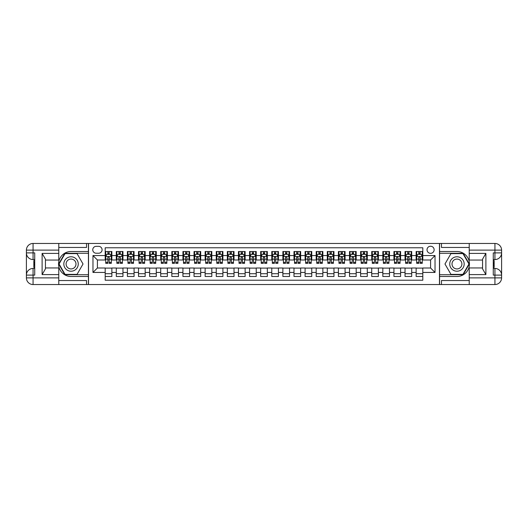 <?xml version="1.0" encoding="UTF-8"?>
<svg xmlns="http://www.w3.org/2000/svg" width="528" height="528" viewBox="0 0 528 528"><rect width="100%" height="100%" fill="white"/><g stroke="black" fill="none" stroke-linecap="round" stroke-linejoin="round"><path stroke-width="0.79" d="M430.584 246.233A3.551 3.551 0 0 0 427.027 249.784A3.551 3.551 0 0 0 430.584 253.341A3.551 3.551 0 0 0 434.135 249.784A3.551 3.551 0 0 0 430.584 246.233M58.773 280.546L86.533 280.546L86.533 284.546L469.227 284.546L469.227 277.88L494.934 277.88L494.934 275.108L493.271 275.108L493.271 252.892L494.934 252.892L494.934 250.12L469.227 250.12L469.227 253.394L485.885 253.394L485.885 274.606L482.552 268.838L482.552 259.162L485.885 253.394M422.809 251.506L416.143 251.506L416.143 255.559L411.701 255.559L411.701 260L416.143 260L416.143 255.559M411.701 255.559L411.701 251.506L405.035 251.506L405.035 255.559L400.594 255.559L400.594 260L405.035 260L405.035 255.559M400.594 255.559L400.594 251.506L393.934 251.506L393.934 255.559L389.492 255.559L389.492 260L393.934 260L393.934 255.559M389.492 255.559L389.492 251.506L382.826 251.506L382.826 255.559L378.385 255.559L378.385 260L382.826 260L382.826 255.559M378.385 255.559L378.385 251.506L371.725 251.506L371.725 255.559L367.283 255.559L367.283 260L371.725 260L371.725 255.559M367.283 255.559L367.283 251.506L360.617 251.506L360.617 255.559L356.176 255.559L356.176 260L360.617 260L360.617 255.559M356.176 255.559L356.176 251.506L349.51 251.506L349.51 255.559L345.068 255.559L345.068 260L349.51 260L349.51 255.559M345.068 255.559L345.068 251.506L338.408 251.506L338.408 255.559L333.967 255.559L333.967 260L338.408 260L338.408 255.559M333.967 255.559L333.967 251.506L327.301 251.506L327.301 255.559L322.859 255.559L322.859 260L327.301 260L327.301 255.559M322.859 255.559L322.859 251.506L316.193 251.506L316.193 255.559L311.751 255.559L311.751 260L316.193 260L316.193 255.559M311.751 255.559L311.751 251.506L305.092 251.506L305.092 255.559L300.65 255.559L300.65 260L305.092 260L305.092 255.559M300.65 255.559L300.65 251.506L293.984 251.506L293.984 255.559L289.542 255.559L289.542 260L293.984 260L293.984 255.559M289.542 255.559L289.542 251.506L282.876 251.506L282.876 255.559L278.434 255.559L278.434 260L282.876 260L282.876 255.559M278.434 255.559L278.434 251.506L271.775 251.506L271.775 255.559L267.333 255.559L267.333 260L271.775 260L271.775 255.559M267.333 255.559L267.333 251.506L260.667 251.506L260.667 255.559L256.225 255.559L256.225 260L260.667 260L260.667 255.559M256.225 255.559L256.225 251.506L249.566 251.506L249.566 255.559L245.124 255.559L245.124 260L249.566 260L249.566 255.559M245.124 255.559L245.124 251.506L238.458 251.506L238.458 255.559L234.016 255.559L234.016 260L238.458 260L238.458 255.559M234.016 255.559L234.016 251.506L227.35 251.506L227.35 255.559L222.908 255.559L222.908 260L227.35 260L227.35 255.559M222.908 255.559L222.908 251.506L216.249 251.506L216.249 255.559L211.807 255.559L211.807 260L216.249 260L216.249 255.559M211.807 255.559L211.807 251.506L205.141 251.506L205.141 255.559L200.699 255.559L200.699 260L205.141 260L205.141 255.559M200.699 255.559L200.699 251.506L194.033 251.506L194.033 255.559L189.592 255.559L189.592 260L194.033 260L194.033 255.559M189.592 255.559L189.592 251.506L182.932 251.506L182.932 255.559L178.49 255.559L178.49 260L182.932 260L182.932 255.559M178.49 255.559L178.49 251.506L171.824 251.506L171.824 255.559L167.383 255.559L167.383 260L171.824 260L171.824 255.559M167.383 255.559L167.383 251.506L160.717 251.506L160.717 255.559L156.275 255.559L156.275 260L160.717 260L160.717 255.559M156.275 255.559L156.275 251.506L149.615 251.506L149.615 255.559L145.174 255.559L145.174 260L149.615 260L149.615 255.559M145.174 255.559L145.174 251.506L138.508 251.506L138.508 255.559L134.066 255.559L134.066 260L138.508 260L138.508 255.559M134.066 255.559L134.066 251.506L127.406 251.506L127.406 255.559L122.965 255.559L122.965 260L127.406 260L127.406 255.559M122.965 255.559L122.965 251.506L116.299 251.506L116.299 260L111.857 260L111.857 251.506L105.191 251.506M105.191 276.494L111.857 276.494L111.857 268L116.299 268L116.299 276.494L122.965 276.494L122.965 268L127.406 268L127.406 272.441L122.965 272.441M127.406 272.441L127.406 276.494L134.066 276.494L134.066 268L138.508 268L138.508 272.441L134.066 272.441M138.508 272.441L138.508 276.494L145.174 276.494L145.174 268L149.615 268L149.615 272.441L145.174 272.441M149.615 272.441L149.615 276.494L156.275 276.494L156.275 268L160.717 268L160.717 272.441L156.275 272.441M160.717 272.441L160.717 276.494L167.383 276.494L167.383 268L171.824 268L171.824 272.441L167.383 272.441M171.824 272.441L171.824 276.494L178.49 276.494L178.49 268L182.932 268L182.932 272.441L178.49 272.441M182.932 272.441L182.932 276.494L189.592 276.494L189.592 268L194.033 268L194.033 272.441L189.592 272.441M194.033 272.441L194.033 276.494L200.699 276.494L200.699 268L205.141 268L205.141 272.441L200.699 272.441M205.141 272.441L205.141 276.494L211.807 276.494L211.807 268L216.249 268L216.249 272.441L211.807 272.441M216.249 272.441L216.249 276.494L222.908 276.494L222.908 268L227.35 268L227.35 272.441L222.908 272.441M227.35 272.441L227.35 276.494L234.016 276.494L234.016 268L238.458 268L238.458 272.441L234.016 272.441M238.458 272.441L238.458 276.494L245.124 276.494L245.124 268L249.566 268L249.566 272.441L245.124 272.441M249.566 272.441L249.566 276.494L256.225 276.494L256.225 268L260.667 268L260.667 272.441L256.225 272.441M260.667 272.441L260.667 276.494L267.333 276.494L267.333 268L271.775 268L271.775 272.441L267.333 272.441M271.775 272.441L271.775 276.494L278.434 276.494L278.434 268L282.876 268L282.876 272.441L278.434 272.441M282.876 272.441L282.876 276.494L289.542 276.494L289.542 268L293.984 268L293.984 272.441L289.542 272.441M293.984 272.441L293.984 276.494L300.65 276.494L300.65 268L305.092 268L305.092 272.441L300.65 272.441M305.092 272.441L305.092 276.494L311.751 276.494L311.751 268L316.193 268L316.193 272.441L311.751 272.441M316.193 272.441L316.193 276.494L322.859 276.494L322.859 268L327.301 268L327.301 272.441L322.859 272.441M327.301 272.441L327.301 276.494L333.967 276.494L333.967 268L338.408 268L338.408 272.441L333.967 272.441M338.408 272.441L338.408 276.494L345.068 276.494L345.068 268L349.51 268L349.51 272.441L345.068 272.441M349.51 272.441L349.51 276.494L356.176 276.494L356.176 268L360.617 268L360.617 272.441L356.176 272.441M360.617 272.441L360.617 276.494L367.283 276.494L367.283 268L371.725 268L371.725 272.441L367.283 272.441M371.725 272.441L371.725 276.494L378.385 276.494L378.385 268L382.826 268L382.826 272.441L378.385 272.441M382.826 272.441L382.826 276.494L389.492 276.494L389.492 268L393.934 268L393.934 272.441L389.492 272.441M393.934 272.441L393.934 276.494L400.594 276.494L400.594 268L405.035 268L405.035 272.441L400.594 272.441M405.035 272.441L405.035 276.494L411.701 276.494L411.701 268L416.143 268L416.143 272.441L411.701 272.441M96.195 253.229L98.644 253.229A3.445 3.445 0 0 0 102.082 249.784A3.445 3.445 0 0 0 98.644 246.345L96.195 246.345A3.445 3.445 0 0 0 92.756 249.784A3.445 3.445 0 0 0 96.195 253.229M469.227 247.454L441.467 247.454L441.467 243.454L439.468 243.454L439.468 284.546M439.468 243.454L58.773 243.454L58.773 250.12L33.066 250.12L33.066 252.892L34.729 252.892L34.729 275.108L33.066 275.108L33.066 277.88L58.773 277.88L58.773 274.606L42.115 274.606L42.115 253.394L45.448 259.162L45.448 268.838L42.115 274.606M88.532 284.546L88.532 243.454M422.809 255.559L422.809 247.784L105.191 247.784L105.191 260L97.416 260L97.416 268L105.191 268L105.191 280.216L422.809 280.216L422.809 268L430.584 268L430.584 260L422.809 260L422.809 255.559L435.026 255.559L435.026 272.441L422.809 272.441M105.191 272.441L92.974 272.441L92.974 255.559L105.191 255.559M416.143 272.441L416.143 276.494L422.809 276.494M105.191 254.285L105.745 254.285M107.857 254.285L109.19 254.285M111.302 254.285L111.857 254.285M105.191 259.888L105.745 259.888M107.857 259.888L109.19 259.888M111.302 259.888L111.857 259.888M105.191 268.112L111.857 268.112M105.191 273.715L111.857 273.715M116.299 259.888L116.853 259.888M118.965 259.888L120.298 259.888M122.404 259.888L122.965 259.888M116.299 254.285L116.853 254.285M118.965 254.285L120.298 254.285M122.404 254.285L122.965 254.285M116.299 268.112L122.965 268.112M116.299 273.715L122.965 273.715M127.406 268.112L134.066 268.112M127.406 273.715L134.066 273.715M127.406 254.285L127.961 254.285M130.066 254.285L131.399 254.285M133.511 254.285L134.066 254.285M127.406 259.888L127.961 259.888M130.066 259.888L131.399 259.888M133.511 259.888L134.066 259.888M138.508 268.112L145.174 268.112M138.508 273.715L145.174 273.715M138.508 254.285L139.062 254.285M141.174 254.285L142.507 254.285M144.619 254.285L145.174 254.285M138.508 259.888L139.062 259.888M141.174 259.888L142.507 259.888M144.619 259.888L145.174 259.888M149.615 268.112L156.275 268.112M149.615 273.715L156.275 273.715M149.615 254.285L150.17 254.285M152.282 254.285L153.615 254.285M155.72 254.285L156.275 254.285M149.615 259.888L150.17 259.888M152.282 259.888L153.615 259.888M155.72 259.888L156.275 259.888M160.717 268.112L167.383 268.112M160.717 273.715L167.383 273.715M160.717 254.285L161.278 254.285M163.383 254.285L164.716 254.285M166.828 254.285L167.383 254.285M160.717 259.888L161.278 259.888M163.383 259.888L164.716 259.888M166.828 259.888L167.383 259.888M171.824 268.112L178.49 268.112M171.824 273.715L178.49 273.715M171.824 254.285L172.379 254.285M174.491 254.285L175.824 254.285M177.936 254.285L178.49 254.285M171.824 259.888L172.379 259.888M174.491 259.888L175.824 259.888M177.936 259.888L178.49 259.888M182.932 268.112L189.592 268.112M182.932 273.715L189.592 273.715M182.932 254.285L183.487 254.285M185.599 254.285L186.932 254.285M189.037 254.285L189.592 254.285M182.932 259.888L183.487 259.888M185.599 259.888L186.932 259.888M189.037 259.888L189.592 259.888M194.033 268.112L200.699 268.112M194.033 273.715L200.699 273.715M194.033 254.285L194.594 254.285M196.7 254.285L198.033 254.285M200.145 254.285L200.699 254.285M194.033 259.888L194.594 259.888M196.7 259.888L198.033 259.888M200.145 259.888L200.699 259.888M205.141 268.112L211.807 268.112M205.141 273.715L211.807 273.715M205.141 254.285L205.696 254.285M207.808 254.285L209.141 254.285M211.246 254.285L211.807 254.285M205.141 259.888L205.696 259.888M207.808 259.888L209.141 259.888M211.246 259.888L211.807 259.888M216.249 268.112L222.908 268.112M216.249 273.715L222.908 273.715M216.249 254.285L216.803 254.285M218.909 254.285L220.242 254.285M222.354 254.285L222.908 254.285M216.249 259.888L216.803 259.888M218.909 259.888L220.242 259.888M222.354 259.888L222.908 259.888M227.35 268.112L234.016 268.112M227.35 273.715L234.016 273.715M227.35 254.285L227.905 254.285M230.017 254.285L231.35 254.285M233.462 254.285L234.016 254.285M227.35 259.888L227.905 259.888M230.017 259.888L231.35 259.888M233.462 259.888L234.016 259.888M238.458 268.112L245.124 268.112M238.458 273.715L245.124 273.715M238.458 254.285L239.012 254.285M241.124 254.285L242.458 254.285M244.563 254.285L245.124 254.285M238.458 259.888L239.012 259.888M241.124 259.888L242.458 259.888M244.563 259.888L245.124 259.888M249.566 268.112L256.225 268.112M249.566 273.715L256.225 273.715M249.566 254.285L250.12 254.285M252.226 254.285L253.559 254.285M255.671 254.285L256.225 254.285M249.566 259.888L250.12 259.888M252.226 259.888L253.559 259.888M255.671 259.888L256.225 259.888M260.667 268.112L267.333 268.112M260.667 273.715L267.333 273.715M260.667 254.285L261.221 254.285M263.333 254.285L264.667 254.285M266.779 254.285L267.333 254.285M260.667 259.888L261.221 259.888M263.333 259.888L264.667 259.888M266.779 259.888L267.333 259.888M271.775 268.112L278.434 268.112M271.775 273.715L278.434 273.715M271.775 254.285L272.329 254.285M274.441 254.285L275.774 254.285M277.88 254.285L278.434 254.285M271.775 259.888L272.329 259.888M274.441 259.888L275.774 259.888M277.88 259.888L278.434 259.888M282.876 268.112L289.542 268.112M282.876 273.715L289.542 273.715M282.876 254.285L283.437 254.285M285.542 254.285L286.876 254.285M288.988 254.285L289.542 254.285M282.876 259.888L283.437 259.888M285.542 259.888L286.876 259.888M288.988 259.888L289.542 259.888M293.984 268.112L300.65 268.112M293.984 273.715L300.65 273.715M293.984 254.285L294.538 254.285M296.65 254.285L297.983 254.285M300.095 254.285L300.65 254.285M293.984 259.888L294.538 259.888M296.65 259.888L297.983 259.888M300.095 259.888L300.65 259.888M305.092 268.112L311.751 268.112M305.092 273.715L311.751 273.715M305.092 254.285L305.646 254.285M307.758 254.285L309.091 254.285M311.197 254.285L311.751 254.285M305.092 259.888L305.646 259.888M307.758 259.888L309.091 259.888M311.197 259.888L311.751 259.888M316.193 268.112L322.859 268.112M316.193 273.715L322.859 273.715M316.193 254.285L316.754 254.285M318.859 254.285L320.192 254.285M322.304 254.285L322.859 254.285M316.193 259.888L316.754 259.888M318.859 259.888L320.192 259.888M322.304 259.888L322.859 259.888M327.301 268.112L333.967 268.112M327.301 273.715L333.967 273.715M327.301 254.285L327.855 254.285M329.967 254.285L331.3 254.285M333.406 254.285L333.967 254.285M327.301 259.888L327.855 259.888M329.967 259.888L331.3 259.888M333.406 259.888L333.967 259.888M338.408 268.112L345.068 268.112M338.408 273.715L345.068 273.715M338.408 254.285L338.963 254.285M341.068 254.285L342.401 254.285M344.513 254.285L345.068 254.285M338.408 259.888L338.963 259.888M341.068 259.888L342.401 259.888M344.513 259.888L345.068 259.888M349.51 268.112L356.176 268.112M349.51 273.715L356.176 273.715M349.51 254.285L350.064 254.285M352.176 254.285L353.509 254.285M355.621 254.285L356.176 254.285M349.51 259.888L350.064 259.888M352.176 259.888L353.509 259.888M355.621 259.888L356.176 259.888M360.617 268.112L367.283 268.112M360.617 273.715L367.283 273.715M360.617 254.285L361.172 254.285M363.284 254.285L364.617 254.285M366.722 254.285L367.283 254.285M360.617 259.888L361.172 259.888M363.284 259.888L364.617 259.888M366.722 259.888L367.283 259.888M371.725 268.112L378.385 268.112M371.725 273.715L378.385 273.715M371.725 254.285L372.28 254.285M374.385 254.285L375.718 254.285M377.83 254.285L378.385 254.285M371.725 259.888L372.28 259.888M374.385 259.888L375.718 259.888M377.83 259.888L378.385 259.888M382.826 268.112L389.492 268.112M382.826 273.715L389.492 273.715M382.826 254.285L383.381 254.285M385.493 254.285L386.826 254.285M388.938 254.285L389.492 254.285M382.826 259.888L383.381 259.888M385.493 259.888L386.826 259.888M388.938 259.888L389.492 259.888M393.934 268.112L400.594 268.112M393.934 273.715L400.594 273.715M393.934 254.285L394.489 254.285M396.601 254.285L397.934 254.285M400.039 254.285L400.594 254.285M393.934 259.888L394.489 259.888M396.601 259.888L397.934 259.888M400.039 259.888L400.594 259.888M405.035 268.112L411.701 268.112M405.035 273.715L411.701 273.715M405.035 254.285L405.596 254.285M407.702 254.285L409.035 254.285M411.147 254.285L411.701 254.285M405.035 259.888L405.596 259.888M407.702 259.888L409.035 259.888M411.147 259.888L411.701 259.888M416.143 268.112L422.809 268.112M416.143 273.715L422.809 273.715M416.143 254.285L416.698 254.285M418.81 254.285L420.143 254.285M422.255 254.285L422.809 254.285M416.143 259.888L416.698 259.888M418.81 259.888L420.143 259.888M422.255 259.888L422.809 259.888M97.416 260L92.974 255.559M97.416 268L92.974 272.441M435.026 255.559L430.584 260M435.026 272.441L430.584 268M109.19 252.952L107.857 252.952M111.302 262.429L109.19 262.429L109.19 263.333L111.302 263.333L111.302 256.562L110.187 254.338L106.861 254.338L105.745 256.562L105.745 263.333L107.857 263.333L107.857 262.429L105.745 262.429M105.745 256.562L105.745 251.506M111.302 256.562L111.302 251.506M107.857 254.338L107.857 251.506M109.19 251.506L109.19 254.338M109.19 262.429L109.19 257.393L108.451 256.727L107.864 257.301L107.857 262.429M74.653 257.75A7.22 7.22 0 0 0 64.792 260.39A7.22 7.22 0 0 0 67.432 270.25A7.22 7.22 0 0 0 77.293 267.61A7.22 7.22 0 0 0 74.653 257.75M73.517 259.723A4.943 4.943 0 0 0 66.766 261.532A4.943 4.943 0 0 0 68.574 268.277A4.943 4.943 0 0 0 75.326 266.468A4.943 4.943 0 0 0 73.517 259.723M77.042 274.382L65.05 274.382L59.057 264L65.05 253.618L77.042 253.618L83.035 264L77.042 274.382M460.568 257.75A7.22 7.22 0 0 0 450.707 260.39A7.22 7.22 0 0 0 453.347 270.25A7.22 7.22 0 0 0 463.208 267.61A7.22 7.22 0 0 0 460.568 257.75M459.426 259.723A4.943 4.943 0 0 0 452.674 261.532A4.943 4.943 0 0 0 454.483 268.277A4.943 4.943 0 0 0 461.234 266.468A4.943 4.943 0 0 0 459.426 259.723M462.95 274.382L450.958 274.382L444.965 264L450.958 253.618L462.95 253.618L468.943 264L462.95 274.382M88.427 243.454L88.427 251.506L71.042 251.506A12.494 12.494 0 0 0 58.549 264A12.494 12.494 0 0 0 71.042 276.494L88.427 276.494L88.427 284.546M42.115 253.394L58.773 253.394L58.773 250.12M58.773 253.394L58.773 260.06L45.448 260.06M58.773 277.88L58.773 284.546L33.066 284.546A6.666 6.666 0 0 1 26.4 277.88L26.4 250.12A6.666 6.666 0 0 1 33.066 243.454L58.773 243.454M88.427 251.506L88.427 253.282L64.858 253.282L58.667 264L64.858 274.718L88.427 274.718L88.427 253.282M88.427 274.718L88.427 276.494M45.448 267.94L58.773 267.94L58.773 274.606M86.533 284.546L58.773 284.546M26.4 275.108A6.666 6.666 0 0 1 33.066 268.442A6.666 6.666 0 0 0 26.4 275.108L33.066 275.108L33.066 268.442L34.729 268.442M34.729 259.558L33.066 259.558L33.066 252.892L26.4 252.892A6.666 6.666 0 0 0 33.066 259.558A6.666 6.666 0 0 1 26.4 252.892M86.533 243.454L86.533 247.454L58.773 247.454M34.729 260.581L33.838 260.581L33.838 264.977L34.729 264.977M33.838 263.947L34.729 263.947M33.838 262.72L34.729 262.72M33.838 262.522L34.729 262.522M33.838 264.977L33.838 267.419L34.729 267.419M33.838 265.201L34.729 265.201M439.573 284.546L439.573 276.494L456.958 276.494A12.494 12.494 0 0 0 469.451 264A12.494 12.494 0 0 0 456.958 251.506L439.573 251.506L439.573 243.454M485.885 274.606L469.227 274.606L469.227 277.88M469.227 274.606L469.227 267.94L482.552 267.94M469.227 250.12L469.227 243.454L494.934 243.454A6.666 6.666 0 0 1 501.6 250.12L501.6 277.88A6.666 6.666 0 0 1 494.934 284.546L469.227 284.546M439.573 276.494L439.573 274.718L463.142 274.718L469.333 264L463.142 253.282L439.573 253.282L439.573 274.718M439.573 253.282L439.573 251.506M482.552 260.06L469.227 260.06L469.227 253.394M441.467 243.454L469.227 243.454M501.6 252.892A6.666 6.666 0 0 1 494.934 259.558A6.666 6.666 0 0 0 501.6 252.892L494.934 252.892L494.934 259.558L493.271 259.558M493.271 268.442L494.934 268.442L494.934 275.108L501.6 275.108A6.666 6.666 0 0 0 494.934 268.442A6.666 6.666 0 0 1 501.6 275.108M441.467 284.546L441.467 280.546L469.227 280.546M493.271 267.419L494.162 267.419L494.162 263.023L493.271 263.023M494.162 264.053L493.271 264.053M494.162 265.28L493.271 265.28M494.162 265.478L493.271 265.478M494.162 263.023L494.162 260.581L493.271 260.581M494.162 262.799L493.271 262.799M120.298 252.952L118.965 252.952M122.404 262.429L120.298 262.429L120.298 263.333L122.404 263.333L122.404 256.562L121.295 254.338L117.962 254.338L116.853 256.562L116.853 263.333L118.965 263.333L118.965 262.429L116.853 262.429M116.853 256.562L116.853 251.506M122.404 256.562L122.404 251.506M118.965 254.338L118.965 251.506M120.298 251.506L120.298 254.338M120.298 262.429L120.298 257.393L119.559 256.727L118.972 257.301L118.965 262.429M131.399 252.952L130.066 252.952M133.511 262.429L131.399 262.429L131.399 263.333L133.511 263.333L133.511 256.562L132.403 254.338L129.07 254.338L127.961 256.562L127.961 263.333L130.066 263.333L130.066 262.429L127.961 262.429M127.961 256.562L127.961 251.506M133.511 256.562L133.511 251.506M130.066 254.338L130.066 251.506M131.399 251.506L131.399 254.338M131.399 262.429L131.399 257.393L130.667 256.727L130.073 257.301L130.066 262.429M142.507 252.952L141.174 252.952M144.619 262.429L142.507 262.429L142.507 263.333L144.619 263.333L144.619 256.562L143.504 254.338L140.177 254.338L139.062 256.562L139.062 263.333L141.174 263.333L141.174 262.429L139.062 262.429M139.062 256.562L139.062 251.506M144.619 256.562L144.619 251.506M141.174 254.338L141.174 251.506M142.507 251.506L142.507 254.338M142.507 262.429L142.507 257.393L141.768 256.727L141.181 257.301L141.174 262.429M153.615 252.952L152.282 252.952M155.72 262.429L153.615 262.429L153.615 263.333L155.72 263.333L155.72 256.562L154.612 254.338L151.279 254.338L150.17 256.562L150.17 263.333L152.282 263.333L152.282 262.429L150.17 262.429M150.17 256.562L150.17 251.506M155.72 256.562L155.72 251.506M152.282 254.338L152.282 251.506M153.615 251.506L153.615 254.338M153.615 262.429L153.615 257.393L152.876 256.727L152.288 257.301L152.282 262.429M164.716 252.952L163.383 252.952M166.828 262.429L164.716 262.429L164.716 263.333L166.828 263.333L166.828 256.562L165.719 254.338L162.386 254.338L161.278 256.562L161.278 263.333L163.383 263.333L163.383 262.429L161.278 262.429M161.278 256.562L161.278 251.506M166.828 256.562L166.828 251.506M163.383 254.338L163.383 251.506M164.716 251.506L164.716 254.338M164.716 262.429L164.716 257.393L163.984 256.727L163.39 257.301L163.383 262.429M175.824 252.952L174.491 252.952M177.936 262.429L175.824 262.429L175.824 263.333L177.936 263.333L177.936 256.562L176.821 254.338L173.494 254.338L172.379 256.562L172.379 263.333L174.491 263.333L174.491 262.429L172.379 262.429M172.379 256.562L172.379 251.506M177.936 256.562L177.936 251.506M174.491 254.338L174.491 251.506M175.824 251.506L175.824 254.338M175.824 262.429L175.824 257.393L175.085 256.727L174.497 257.301L174.491 262.429M186.932 252.952L185.599 252.952M189.037 262.429L186.932 262.429L186.932 263.333L189.037 263.333L189.037 256.562L187.928 254.338L184.595 254.338L183.487 256.562L183.487 263.333L185.599 263.333L185.599 262.429L183.487 262.429M183.487 256.562L183.487 251.506M189.037 256.562L189.037 251.506M185.599 254.338L185.599 251.506M186.932 251.506L186.932 254.338M186.932 262.429L186.932 257.393L186.193 256.727L185.605 257.301L185.599 262.429M198.033 252.952L196.7 252.952M200.145 262.429L198.033 262.429L198.033 263.333L200.145 263.333L200.145 256.562L199.036 254.338L195.703 254.338L194.594 256.562L194.594 263.333L196.7 263.333L196.7 262.429L194.594 262.429M194.594 256.562L194.594 251.506M200.145 256.562L200.145 251.506M196.7 254.338L196.7 251.506M198.033 251.506L198.033 254.338M198.033 262.429L198.033 257.393L197.3 256.727L196.706 257.301L196.7 262.429M209.141 252.952L207.808 252.952M211.246 262.429L209.141 262.429L209.141 263.333L211.246 263.333L211.246 256.562L210.137 254.338L206.804 254.338L205.696 256.562L205.696 263.333L207.808 263.333L207.808 262.429L205.696 262.429M205.696 256.562L205.696 251.506M211.246 256.562L211.246 251.506M207.808 254.338L207.808 251.506M209.141 251.506L209.141 254.338M209.141 262.429L209.141 257.393L208.402 256.727L207.814 257.301L207.808 262.429M220.242 252.952L218.909 252.952M222.354 262.429L220.242 262.429L220.242 263.333L222.354 263.333L222.354 256.562L221.245 254.338L217.912 254.338L216.803 256.562L216.803 263.333L218.909 263.333L218.909 262.429L216.803 262.429M216.803 256.562L216.803 251.506M222.354 256.562L222.354 251.506M218.909 254.338L218.909 251.506M220.242 251.506L220.242 254.338M220.242 262.429L220.242 257.393L219.509 256.727L218.915 257.301L218.909 262.429M231.35 252.952L230.017 252.952M233.462 262.429L231.35 262.429L231.35 263.333L233.462 263.333L233.462 256.562L232.346 254.338L229.02 254.338L227.905 256.562L227.905 263.333L230.017 263.333L230.017 262.429L227.905 262.429M227.905 256.562L227.905 251.506M233.462 256.562L233.462 251.506M230.017 254.338L230.017 251.506M231.35 251.506L231.35 254.338M231.35 262.429L231.35 257.393L230.611 256.727L230.023 257.301L230.017 262.429M242.458 252.952L241.124 252.952M244.563 262.429L242.458 262.429L242.458 263.333L244.563 263.333L244.563 256.562L243.454 254.338L240.121 254.338L239.012 256.562L239.012 263.333L241.124 263.333L241.124 262.429L239.012 262.429M239.012 256.562L239.012 251.506M244.563 256.562L244.563 251.506M241.124 254.338L241.124 251.506M242.458 251.506L242.458 254.338M242.458 262.429L242.458 257.393L241.718 256.727L241.131 257.301L241.124 262.429M253.559 252.952L252.226 252.952M255.671 262.429L253.559 262.429L253.559 263.333L255.671 263.333L255.671 256.562L254.562 254.338L251.229 254.338L250.12 256.562L250.12 263.333L252.226 263.333L252.226 262.429L250.12 262.429M250.12 256.562L250.12 251.506M255.671 256.562L255.671 251.506M252.226 254.338L252.226 251.506M253.559 251.506L253.559 254.338M253.559 262.429L253.559 257.393L252.826 256.727L252.232 257.301L252.226 262.429M264.667 252.952L263.333 252.952M266.779 262.429L264.667 262.429L264.667 263.333L266.779 263.333L266.779 256.562L265.663 254.338L262.337 254.338L261.221 256.562L261.221 263.333L263.333 263.333L263.333 262.429L261.221 262.429M261.221 256.562L261.221 251.506M266.779 256.562L266.779 251.506M263.333 254.338L263.333 251.506M264.667 251.506L264.667 254.338M264.667 262.429L264.667 257.393L263.927 256.727L263.34 257.301L263.333 262.429M275.774 252.952L274.441 252.952M277.88 262.429L275.774 262.429L275.774 263.333L277.88 263.333L277.88 256.562L276.771 254.338L273.438 254.338L272.329 256.562L272.329 263.333L274.441 263.333L274.441 262.429L272.329 262.429M272.329 256.562L272.329 251.506M277.88 256.562L277.88 251.506M274.441 254.338L274.441 251.506M275.774 251.506L275.774 254.338M275.774 262.429L275.774 257.393L275.035 256.727L274.448 257.301L274.441 262.429M286.876 252.952L285.542 252.952M288.988 262.429L286.876 262.429L286.876 263.333L288.988 263.333L288.988 256.562L287.879 254.338L284.546 254.338L283.437 256.562L283.437 263.333L285.542 263.333L285.542 262.429L283.437 262.429M283.437 256.562L283.437 251.506M288.988 256.562L288.988 251.506M285.542 254.338L285.542 251.506M286.876 251.506L286.876 254.338M286.876 262.429L286.876 257.393L286.143 256.727L285.549 257.301L285.542 262.429M297.983 252.952L296.65 252.952M300.095 262.429L297.983 262.429L297.983 263.333L300.095 263.333L300.095 256.562L298.98 254.338L295.654 254.338L294.538 256.562L294.538 263.333L296.65 263.333L296.65 262.429L294.538 262.429M294.538 256.562L294.538 251.506M300.095 256.562L300.095 251.506M296.65 254.338L296.65 251.506M297.983 251.506L297.983 254.338M297.983 262.429L297.983 257.393L297.244 256.727L296.657 257.301L296.65 262.429M309.091 252.952L307.758 252.952M311.197 262.429L309.091 262.429L309.091 263.333L311.197 263.333L311.197 256.562L310.088 254.338L306.755 254.338L305.646 256.562L305.646 263.333L307.758 263.333L307.758 262.429L305.646 262.429M305.646 256.562L305.646 251.506M311.197 256.562L311.197 251.506M307.758 254.338L307.758 251.506M309.091 251.506L309.091 254.338M309.091 262.429L309.091 257.393L308.352 256.727L307.765 257.301L307.758 262.429M320.192 252.952L318.859 252.952M322.304 262.429L320.192 262.429L320.192 263.333L322.304 263.333L322.304 256.562L321.196 254.338L317.863 254.338L316.754 256.562L316.754 263.333L318.859 263.333L318.859 262.429L316.754 262.429M316.754 256.562L316.754 251.506M322.304 256.562L322.304 251.506M318.859 254.338L318.859 251.506M320.192 251.506L320.192 254.338M320.192 262.429L320.192 257.393L319.46 256.727L318.866 257.301L318.859 262.429M331.3 252.952L329.967 252.952M333.406 262.429L331.3 262.429L331.3 263.333L333.406 263.333L333.406 256.562L332.297 254.338L328.964 254.338L327.855 256.562L327.855 263.333L329.967 263.333L329.967 262.429L327.855 262.429M327.855 256.562L327.855 251.506M333.406 256.562L333.406 251.506M329.967 254.338L329.967 251.506M331.3 251.506L331.3 254.338M331.3 262.429L331.3 257.393L330.561 256.727L329.974 257.301L329.967 262.429M342.401 252.952L341.068 252.952M344.513 262.429L342.401 262.429L342.401 263.333L344.513 263.333L344.513 256.562L343.405 254.338L340.072 254.338L338.963 256.562L338.963 263.333L341.068 263.333L341.068 262.429L338.963 262.429M338.963 256.562L338.963 251.506M344.513 256.562L344.513 251.506M341.068 254.338L341.068 251.506M342.401 251.506L342.401 254.338M342.401 262.429L342.401 257.393L341.669 256.727L341.075 257.301L341.068 262.429M353.509 252.952L352.176 252.952M355.621 262.429L353.509 262.429L353.509 263.333L355.621 263.333L355.621 256.562L354.506 254.338L351.179 254.338L350.064 256.562L350.064 263.333L352.176 263.333L352.176 262.429L350.064 262.429M350.064 256.562L350.064 251.506M355.621 256.562L355.621 251.506M352.176 254.338L352.176 251.506M353.509 251.506L353.509 254.338M353.509 262.429L353.509 257.393L352.77 256.727L352.183 257.301L352.176 262.429M364.617 252.952L363.284 252.952M366.722 262.429L364.617 262.429L364.617 263.333L366.722 263.333L366.722 256.562L365.614 254.338L362.281 254.338L361.172 256.562L361.172 263.333L363.284 263.333L363.284 262.429L361.172 262.429M361.172 256.562L361.172 251.506M366.722 256.562L366.722 251.506M363.284 254.338L363.284 251.506M364.617 251.506L364.617 254.338M364.617 262.429L364.617 257.393L363.878 256.727L363.29 257.301L363.284 262.429M375.718 252.952L374.385 252.952M377.83 262.429L375.718 262.429L375.718 263.333L377.83 263.333L377.83 256.562L376.721 254.338L373.388 254.338L372.28 256.562L372.28 263.333L374.385 263.333L374.385 262.429L372.28 262.429M372.28 256.562L372.28 251.506M377.83 256.562L377.83 251.506M374.385 254.338L374.385 251.506M375.718 251.506L375.718 254.338M375.718 262.429L375.718 257.393L374.986 256.727L374.392 257.301L374.385 262.429M386.826 252.952L385.493 252.952M388.938 262.429L386.826 262.429L386.826 263.333L388.938 263.333L388.938 256.562L387.823 254.338L384.496 254.338L383.381 256.562L383.381 263.333L385.493 263.333L385.493 262.429L383.381 262.429M383.381 256.562L383.381 251.506M388.938 256.562L388.938 251.506M385.493 254.338L385.493 251.506M386.826 251.506L386.826 254.338M386.826 262.429L386.826 257.393L386.087 256.727L385.499 257.301L385.493 262.429M397.934 252.952L396.601 252.952M400.039 262.429L397.934 262.429L397.934 263.333L400.039 263.333L400.039 256.562L398.93 254.338L395.597 254.338L394.489 256.562L394.489 263.333L396.601 263.333L396.601 262.429L394.489 262.429M394.489 256.562L394.489 251.506M400.039 256.562L400.039 251.506M396.601 254.338L396.601 251.506M397.934 251.506L397.934 254.338M397.934 262.429L397.934 257.393L397.195 256.727L396.607 257.301L396.601 262.429M409.035 252.952L407.702 252.952M411.147 262.429L409.035 262.429L409.035 263.333L411.147 263.333L411.147 256.562L410.038 254.338L406.705 254.338L405.596 256.562L405.596 263.333L407.702 263.333L407.702 262.429L405.596 262.429M405.596 256.562L405.596 251.506M411.147 256.562L411.147 251.506M407.702 254.338L407.702 251.506M409.035 251.506L409.035 254.338M409.035 262.429L409.035 257.393L408.302 256.727L407.708 257.301L407.702 262.429M420.143 252.952L418.81 252.952M422.255 262.429L420.143 262.429L420.143 263.333L422.255 263.333L422.255 256.562L421.139 254.338L417.813 254.338L416.698 256.562L416.698 263.333L418.81 263.333L418.81 262.429L416.698 262.429M416.698 256.562L416.698 251.506M422.255 256.562L422.255 251.506M418.81 254.338L418.81 251.506M420.143 251.506L420.143 254.338M420.143 262.429L420.143 257.393L419.404 256.727L418.816 257.301L418.81 262.429M116.299 272.441L111.857 272.441M116.299 255.559L111.857 255.559M111.276 256.502L105.778 256.502M105.745 254.951L106.55 254.951M110.497 254.951L111.302 254.951M107.857 259.136L105.745 259.136M111.302 259.136L109.19 259.136M109.19 253.658L107.857 253.658M33.066 243.454A6.666 6.666 0 0 0 26.4 250.12L33.066 250.12L33.066 243.454M33.066 284.546L33.066 277.88L26.4 277.88A6.666 6.666 0 0 0 33.066 284.546M494.934 284.546A6.666 6.666 0 0 0 501.6 277.88L494.934 277.88L494.934 284.546M494.934 243.454L494.934 250.12L501.6 250.12A6.666 6.666 0 0 0 494.934 243.454M122.377 256.502L116.879 256.502M116.853 254.951L117.658 254.951M121.598 254.951L122.404 254.951M118.965 259.136L116.853 259.136M122.404 259.136L120.298 259.136M120.298 253.658L118.965 253.658M133.485 256.502L127.987 256.502M127.961 254.951L128.766 254.951M132.706 254.951L133.511 254.951M130.066 259.136L127.961 259.136M133.511 259.136L131.399 259.136M131.399 253.658L130.066 253.658M144.586 256.502L139.095 256.502M139.062 254.951L139.867 254.951M143.814 254.951L144.619 254.951M141.174 259.136L139.062 259.136M144.619 259.136L142.507 259.136M142.507 253.658L141.174 253.658M155.694 256.502L150.196 256.502M150.17 254.951L150.975 254.951M154.915 254.951L155.72 254.951M152.282 259.136L150.17 259.136M155.72 259.136L153.615 259.136M153.615 253.658L152.282 253.658M166.802 256.502L161.304 256.502M161.278 254.951L162.083 254.951M166.023 254.951L166.828 254.951M163.383 259.136L161.278 259.136M166.828 259.136L164.716 259.136M164.716 253.658L163.383 253.658M177.903 256.502L172.405 256.502M172.379 254.951L173.184 254.951M177.131 254.951L177.936 254.951M174.491 259.136L172.379 259.136M177.936 259.136L175.824 259.136M175.824 253.658L174.491 253.658M189.011 256.502L183.513 256.502M183.487 254.951L184.292 254.951M188.232 254.951L189.037 254.951M185.599 259.136L183.487 259.136M189.037 259.136L186.932 259.136M186.932 253.658L185.599 253.658M200.119 256.502L194.621 256.502M194.594 254.951L195.393 254.951M199.34 254.951L200.145 254.951M196.7 259.136L194.594 259.136M200.145 259.136L198.033 259.136M198.033 253.658L196.7 253.658M211.22 256.502L205.722 256.502M205.696 254.951L206.501 254.951M210.448 254.951L211.246 254.951M207.808 259.136L205.696 259.136M211.246 259.136L209.141 259.136M209.141 253.658L207.808 253.658M222.328 256.502L216.83 256.502M216.803 254.951L217.609 254.951M221.549 254.951L222.354 254.951M218.909 259.136L216.803 259.136M222.354 259.136L220.242 259.136M220.242 253.658L218.909 253.658M233.435 256.502L227.938 256.502M227.905 254.951L228.71 254.951M232.657 254.951L233.462 254.951M230.017 259.136L227.905 259.136M233.462 259.136L231.35 259.136M231.35 253.658L230.017 253.658M244.537 256.502L239.039 256.502M239.012 254.951L239.818 254.951M243.758 254.951L244.563 254.951M241.124 259.136L239.012 259.136M244.563 259.136L242.458 259.136M242.458 253.658L241.124 253.658M255.644 256.502L250.147 256.502M250.12 254.951L250.925 254.951M254.866 254.951L255.671 254.951M252.226 259.136L250.12 259.136M255.671 259.136L253.559 259.136M253.559 253.658L252.226 253.658M266.746 256.502L261.254 256.502M261.221 254.951L262.027 254.951M265.973 254.951L266.779 254.951M263.333 259.136L261.221 259.136M266.779 259.136L264.667 259.136M264.667 253.658L263.333 253.658M277.853 256.502L272.356 256.502M272.329 254.951L273.134 254.951M277.075 254.951L277.88 254.951M274.441 259.136L272.329 259.136M277.88 259.136L275.774 259.136M275.774 253.658L274.441 253.658M288.961 256.502L283.463 256.502M283.437 254.951L284.242 254.951M288.182 254.951L288.988 254.951M285.542 259.136L283.437 259.136M288.988 259.136L286.876 259.136M286.876 253.658L285.542 253.658M300.062 256.502L294.565 256.502M294.538 254.951L295.343 254.951M299.29 254.951L300.095 254.951M296.65 259.136L294.538 259.136M300.095 259.136L297.983 259.136M297.983 253.658L296.65 253.658M311.17 256.502L305.672 256.502M305.646 254.951L306.451 254.951M310.391 254.951L311.197 254.951M307.758 259.136L305.646 259.136M311.197 259.136L309.091 259.136M309.091 253.658L307.758 253.658M322.278 256.502L316.78 256.502M316.754 254.951L317.552 254.951M321.499 254.951L322.304 254.951M318.859 259.136L316.754 259.136M322.304 259.136L320.192 259.136M320.192 253.658L318.859 253.658M333.379 256.502L327.881 256.502M327.855 254.951L328.66 254.951M332.607 254.951L333.406 254.951M329.967 259.136L327.855 259.136M333.406 259.136L331.3 259.136M331.3 253.658L329.967 253.658M344.487 256.502L338.989 256.502M338.963 254.951L339.768 254.951M343.708 254.951L344.513 254.951M341.068 259.136L338.963 259.136M344.513 259.136L342.401 259.136M342.401 253.658L341.068 253.658M355.595 256.502L350.097 256.502M350.064 254.951L350.869 254.951M354.816 254.951L355.621 254.951M352.176 259.136L350.064 259.136M355.621 259.136L353.509 259.136M353.509 253.658L352.176 253.658M366.696 256.502L361.198 256.502M361.172 254.951L361.977 254.951M365.917 254.951L366.722 254.951M363.284 259.136L361.172 259.136M366.722 259.136L364.617 259.136M364.617 253.658L363.284 253.658M377.804 256.502L372.306 256.502M372.28 254.951L373.085 254.951M377.025 254.951L377.83 254.951M374.385 259.136L372.28 259.136M377.83 259.136L375.718 259.136M375.718 253.658L374.385 253.658M388.905 256.502L383.414 256.502M383.381 254.951L384.186 254.951M388.133 254.951L388.938 254.951M385.493 259.136L383.381 259.136M388.938 259.136L386.826 259.136M386.826 253.658L385.493 253.658M400.013 256.502L394.515 256.502M394.489 254.951L395.294 254.951M399.234 254.951L400.039 254.951M396.601 259.136L394.489 259.136M400.039 259.136L397.934 259.136M397.934 253.658L396.601 253.658M411.121 256.502L405.623 256.502M405.596 254.951L406.402 254.951M410.342 254.951L411.147 254.951M407.702 259.136L405.596 259.136M411.147 259.136L409.035 259.136M409.035 253.658L407.702 253.658M422.222 256.502L416.724 256.502M416.698 254.951L417.503 254.951M421.45 254.951L422.255 254.951M418.81 259.136L416.698 259.136M422.255 259.136L420.143 259.136M420.143 253.658L418.81 253.658"/></g></svg>
